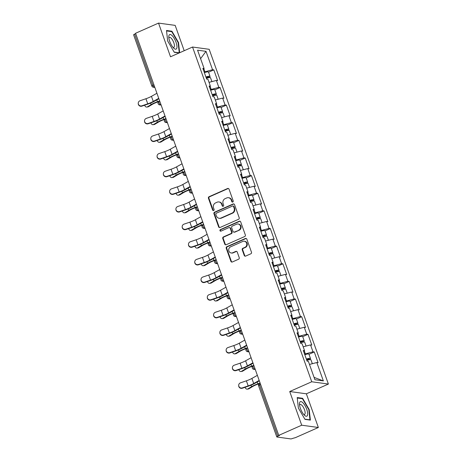 <?xml version="1.0" encoding="UTF-8"?>
<svg xmlns="http://www.w3.org/2000/svg" width="462" height="462" viewBox="0 0 462 462"><rect width="100%" height="100%" fill="white"/><g stroke="black" fill="none" stroke-linecap="round" stroke-linejoin="round"><path stroke-width="0.69" d="M232.784 202.038A0.843 0.768 -82.2 0 0 233.229 200.947L229.031 189.16A1.201 1.103 -82.2 0 0 227.604 188.508L209.078 196.714A1.201 1.103 -82.2 0 0 208.443 198.279L212.641 210.066A0.843 0.768 -82.2 0 0 213.635 210.522A0.843 0.768 -82.2 0 0 214.079 209.425L213.536 207.9A3.846 3.523 -82.2 0 1 215.569 202.893L217.111 202.206A3.846 3.523 -82.2 0 1 218.896 201.946A3.846 3.523 -82.2 0 1 221.668 204.296L222.21 205.821A0.843 0.768 -82.2 0 0 223.21 206.283A0.843 0.768 -82.2 0 0 223.654 205.186L223.111 203.661A3.846 3.523 -82.2 0 1 225.138 198.648L226.686 197.967A3.846 3.523 -82.2 0 1 228.471 197.707A3.846 3.523 -82.2 0 1 231.243 200.058L231.785 201.582A0.843 0.768 -82.2 0 0 232.784 202.038M244.231 255.44A1.201 1.103 -82.2 0 0 245.651 256.092L250.854 253.788A1.201 1.103 -82.2 0 0 251.484 252.223L246.823 239.131A1.201 1.103 -82.2 0 0 245.403 238.479L226.871 246.685A1.201 1.103 -82.2 0 0 226.236 248.25L230.896 261.342A1.201 1.103 -82.2 0 0 232.322 261.994L238.6 259.211A1.201 1.103 -82.2 0 0 239.235 257.646L237.243 252.044A1.201 1.103 -82.2 0 0 235.816 251.392L232.704 252.772A3.211 2.945 -82.2 0 1 228.713 250.231A3.211 2.945 -82.2 0 1 230.59 246.835L242.787 241.435A3.211 2.945 -82.2 0 1 246.777 243.976A3.211 2.945 -82.2 0 1 244.9 247.372L242.868 248.267A1.201 1.103 -82.2 0 0 242.232 249.832L244.231 255.44L244.716 255.503A1.201 1.103 -82.2 0 0 245.339 256.173M289.72 391.528L301.709 425.207L278.742 435.377L135.562 33.27L158.53 23.1L170.518 56.78L192.544 47.026L311.74 381.774L289.72 391.528L306.37 393.809L328.39 384.055L311.74 381.774M238.565 219.288A1.201 1.103 -82.2 0 0 239.201 217.723L234.54 204.631A1.201 1.103 -82.2 0 0 233.114 203.979L214.587 212.185A1.201 1.103 -82.2 0 0 213.952 213.75L218.613 226.842A1.201 1.103 -82.2 0 0 220.039 227.495L238.565 219.288M240.685 221.881L245.345 234.973A1.201 1.103 -82.2 0 1 244.71 236.538L226.178 244.745A1.201 1.103 -82.2 0 1 224.757 244.092L222.759 238.49A1.201 1.103 -82.2 0 1 223.394 236.925L230.908 233.593A1.201 1.103 -82.2 0 0 231.543 232.028L230.22 228.315A1.201 1.103 -82.2 0 0 228.794 227.662L220.975 231.127A0.843 0.768 -82.2 0 1 219.929 230.463A0.843 0.768 -82.2 0 1 220.42 229.574L239.258 221.229A1.201 1.103 -82.2 0 1 240.685 221.881M328.39 384.055L209.194 49.307L192.544 47.026M308.991 354.302L314.264 351.969L312.999 351.796L304.591 354.111M314.264 351.969L318.087 362.705L316.822 362.531L323.365 380.896L314.917 379.735L308.379 361.371L307.114 361.197L303.291 350.462L304.556 350.635L302.102 343.74L300.837 343.566L297.014 332.831L298.279 333.004L295.824 326.114L294.56 325.941L290.737 315.205L292.001 315.373L289.547 308.483L288.282 308.31L284.459 297.574L285.724 297.747L283.27 290.852L282.005 290.679L278.182 279.943L279.446 280.116L276.992 273.221L275.727 273.048L271.904 262.312L273.169 262.485L270.715 255.59L269.45 255.417L265.627 244.681L266.892 244.854L264.431 237.959L263.173 237.786L259.349 227.05L260.608 227.223L258.154 220.328L256.895 220.155L253.072 209.419L254.331 209.592L251.877 202.703L250.618 202.529L246.795 191.788L248.054 191.961L245.599 185.071L244.34 184.898L240.517 174.162L241.776 174.336L239.322 167.44L238.063 167.267L234.24 156.531L235.499 156.705L233.044 149.809L231.785 149.636L227.962 138.9L229.221 139.074L226.767 132.178L225.502 132.005L221.679 121.269L222.944 121.442L220.49 114.547L219.225 114.374L215.402 103.638L216.666 103.811L214.212 96.916L212.947 96.743L209.124 86.007L210.389 86.18L207.935 79.285L206.67 79.118L202.847 68.376L204.112 68.549L197.569 50.185L206.017 51.346L212.555 69.71L204.146 72.026M208.547 72.216L213.819 69.883L212.555 69.71M213.819 69.883L217.642 80.619L216.378 80.446L218.832 87.341L210.424 89.657M214.824 89.847L220.097 87.514L218.832 87.341M220.097 87.514L223.92 98.25L222.655 98.077L225.11 104.972L216.701 107.288M221.102 107.479L226.374 105.14L225.11 104.972M226.374 105.14L230.197 115.881L228.933 115.708L231.387 122.597L222.979 124.919M227.379 125.104L232.652 122.771L231.387 122.597M232.652 122.771L236.475 133.506L235.21 133.333L237.664 140.229L229.256 142.544M233.662 142.735L238.929 140.402L237.664 140.229M238.929 140.402L242.752 151.138L241.487 150.964L243.942 157.86L235.533 160.175M239.94 160.366L245.207 158.033L243.942 157.86M245.207 158.033L249.03 168.769L247.771 168.595L250.225 175.491L241.817 177.806M246.217 177.997L251.484 175.664L250.225 175.491M251.484 175.664L255.307 186.4L254.048 186.226L256.502 193.122L248.094 195.438M252.495 195.628L257.761 193.295L256.502 193.122M257.761 193.295L261.584 204.031L260.325 203.858L262.78 210.753L254.371 213.069M258.772 213.259L264.039 210.926L262.78 210.753M264.039 210.926L267.862 221.662L266.603 221.489L269.057 228.384L260.649 230.7M265.049 230.89L270.316 228.557L269.057 228.384M270.316 228.557L274.139 239.293L272.88 239.12L275.335 246.009L266.926 248.331M271.327 248.516L276.594 246.182L275.335 246.009M276.594 246.182L280.417 256.924L279.158 256.751L281.612 263.64L273.204 265.956M277.604 266.147L282.871 263.814L281.612 263.64M282.871 263.814L286.694 274.549L285.435 274.376L287.89 281.271L279.481 283.587M283.882 283.778L289.154 281.445L287.89 281.271M289.154 281.445L292.977 292.18L291.713 292.007L294.167 298.902L285.759 301.218M290.159 301.409L295.432 299.076L294.167 298.902M295.432 299.076L299.255 309.811L297.99 309.638L300.444 316.534L292.036 318.849M296.437 319.04L301.709 316.707L300.444 316.534M301.709 316.707L305.532 327.442L304.267 327.269L306.722 334.165L298.313 336.48M302.714 336.671L307.987 334.338L306.722 334.165M307.987 334.338L311.81 345.074L310.545 344.9L312.999 351.796M305.33 353.782L304.296 350.877M303.655 351.484L304.556 350.635M310.545 344.9L303.193 346.806M299.053 336.151L298.019 333.252M297.378 333.853L298.279 333.004M304.267 327.269L296.916 329.175M292.775 318.52L291.741 315.621M291.1 316.222L292.001 315.373M297.99 309.638L290.638 311.544M286.498 300.895L285.464 297.99M284.823 298.591L285.724 297.747M291.713 292.007L284.361 293.919M280.22 283.264L279.187 280.359M278.546 280.96L279.446 280.116M285.435 274.376L278.084 276.288M273.943 265.633L272.909 262.728M272.268 263.334L273.169 262.485M279.158 256.751L271.8 258.656M267.665 248.002L266.632 245.097M265.991 245.703L266.892 244.854M272.88 239.12L265.523 241.025M261.388 230.371L260.354 227.466M259.713 228.072L260.608 227.223M266.603 221.489L259.246 223.394M255.111 212.739L254.077 209.84M253.436 210.441L254.331 209.592M260.325 203.858L252.968 205.763M248.827 195.108L247.794 192.209M247.158 192.81L248.054 191.961M254.048 186.226L246.691 188.132M242.55 177.483L241.516 174.578M240.881 175.179L241.776 174.336M247.771 168.595L240.413 170.507M236.273 159.852L235.239 156.947M234.598 157.548L235.499 156.705M241.487 150.964L234.136 152.876M229.995 142.221L228.961 139.316M228.32 139.917L229.221 139.074M235.21 133.333L227.858 135.245M223.718 124.59L222.684 121.685M222.043 122.291L222.944 121.442M228.933 115.708L221.581 117.614M217.44 106.959L216.407 104.054M215.766 104.66L216.666 103.811M222.655 98.077L215.304 99.983M211.163 89.328L210.129 86.423M209.488 87.029L210.389 86.18M216.378 80.446L209.026 82.352M135.689 33.634L134.609 34.113L152.841 85.308L153.921 84.835M154.655 86.891L154.169 87.104A1.836 0.641 66.1 0 1 152.841 85.308A1.836 0.364 -19.6 0 0 151.842 86.024L133.61 34.829A1.836 0.364 -19.6 0 1 134.609 34.113M204.885 71.697L203.852 68.798M203.211 69.398L204.112 68.549M206.017 51.346L200.589 58.668M184.199 50.722L175.173 25.381L158.53 23.1M301.709 425.207L318.358 427.489L295.391 437.658L292.983 438.305A1.836 0.364 160.4 0 1 290.685 438.9L276.952 437.017A1.836 0.364 160.4 0 1 276.796 436.937A1.836 0.364 160.4 0 1 277.795 436.22L279.47 435.475L278.742 435.377M318.358 427.489L306.37 393.809M316.822 362.531L309.471 364.437M323.365 380.896L314.079 377.385M179.643 52.737L178.499 42.498L171.91 31.225L166.499 30.48L167.683 41.014L174.266 52.293L179.141 52.963M297.21 397.551L298.388 408.09L304.978 419.363L310.383 420.108L309.205 409.569L302.616 398.296L297.21 397.551M232.64 202.085A0.843 0.768 -82.2 0 1 232.27 201.651L231.728 200.127A3.846 3.523 -82.2 0 0 228.956 197.776L228.471 197.707M218.896 201.946L219.381 202.015A3.846 3.523 -82.2 0 1 222.153 204.366L222.696 205.89A0.843 0.768 -82.2 0 0 223.065 206.329M228.401 188.49A1.201 1.103 -82.2 0 0 228.089 188.571L209.563 196.777A1.201 1.103 -82.2 0 0 208.928 198.342L213.126 210.129A0.843 0.768 -82.2 0 0 213.496 210.568M233.911 203.961A1.201 1.103 -82.2 0 0 233.599 204.048L215.073 212.254A1.201 1.103 -82.2 0 0 214.437 213.819L219.098 226.906A1.201 1.103 -82.2 0 0 219.727 227.581M233.535 206.491A0.843 0.768 -82.2 0 0 232.536 206.035L216.274 213.236A0.843 0.768 -82.2 0 0 215.829 214.333L216.401 215.945A3.846 3.523 -82.2 0 0 219.173 218.289A3.846 3.523 -82.2 0 0 220.957 218.035L232.074 213.109A3.846 3.523 -82.2 0 0 234.107 208.102L233.535 206.491L234.02 206.56A0.843 0.768 -82.2 0 0 233.414 206.046L232.929 205.977M219.173 218.289L219.658 218.359A3.846 3.523 -82.2 0 0 221.442 218.099L220.957 218.035M234.02 206.56L234.592 208.166A3.846 3.523 -82.2 0 1 232.559 213.178L221.442 218.099M229.354 227.581L229.839 227.645A1.201 1.103 -82.2 0 1 230.705 228.378L232.028 232.097A1.201 1.103 -82.2 0 1 231.393 233.662L223.879 236.989A1.201 1.103 -82.2 0 0 223.244 238.554L225.242 244.155A1.201 1.103 -82.2 0 0 225.866 244.831M240.055 221.211A1.201 1.103 -82.2 0 0 239.743 221.298L220.905 229.637A0.843 0.768 -82.2 0 0 220.83 231.173M238.71 230.14A3.211 2.945 -82.2 0 0 238.086 223.989A3.211 2.945 -82.2 0 0 236.596 224.209L232.294 226.109A1.201 1.103 -82.2 0 0 231.664 227.674L232.987 231.393A1.201 1.103 -82.2 0 0 234.407 232.045L239.195 230.209A3.211 2.945 -82.2 0 0 238.571 224.058L238.086 223.989M233.853 232.126L234.338 232.195A1.201 1.103 -82.2 0 0 234.892 232.115L234.407 232.045M239.195 230.209L234.892 232.115M244.282 241.216L244.768 241.285A3.211 2.945 -82.2 0 1 245.386 247.436L243.353 248.337A1.201 1.103 -82.2 0 0 242.717 249.902L244.716 255.503M231.208 252.985L231.693 253.055A3.211 2.945 -82.2 0 0 233.189 252.841L232.704 252.772M236.613 251.374A1.201 1.103 -82.2 0 0 236.301 251.461L233.189 252.841M246.2 238.461A1.201 1.103 -82.2 0 0 245.888 238.548L227.356 246.754A1.201 1.103 -82.2 0 0 226.721 248.319L231.381 261.405A1.201 1.103 -82.2 0 0 232.011 262.081M178.13 42.66L178.499 42.498M171.142 31.56L171.91 31.225M301.853 398.637L302.616 398.296M308.841 409.736L309.205 409.569M144.664 105.197A2.755 1.883 -98.7 0 0 146.812 107.063A2.755 1.883 -98.7 0 0 147.303 106.884L148.446 106.71L152.229 104.435A8.2 1.617 -19.6 0 1 154.886 103.084A8.2 1.617 -19.6 0 1 157.548 102.027L158.685 101.617M159.656 100.935L157.432 101.732A9.789 1.929 160.4 0 0 154.256 102.997A9.789 1.929 160.4 0 0 151.086 104.608L147.303 106.884M148.446 106.71A2.755 1.883 81.3 0 1 147.961 106.889L146.812 107.063M206.029 77.304A2.449 0.485 -19.6 0 1 208.535 76.923A2.449 0.485 -19.6 0 1 207.201 77.876L206.364 78.245M208.096 77.841A4.037 0.797 160.4 0 0 210.037 76.386A4.037 0.797 160.4 0 0 205.919 77.01M210.037 76.386L208.483 72.037A4.037 0.797 160.4 0 0 204.371 72.655M211.891 81.607L210.516 77.743A4.037 0.797 160.4 0 0 206.404 78.367M156.924 93.26L151.444 96.35A8.2 1.617 160.4 0 1 149.191 97.465A8.2 1.617 160.4 0 1 145.934 98.735L140.084 100.728A2.755 2.691 0.3 0 0 138.236 103.257A2.755 2.691 0.3 0 0 141.892 105.81L147.742 103.823A8.2 1.617 160.4 0 0 151.005 102.552A8.2 1.617 160.4 0 0 153.257 101.438L158.732 98.348M158.87 98.741L154.325 101.305A9.789 1.929 -19.6 0 1 151.634 102.639A9.789 1.929 -19.6 0 1 147.742 104.152L141.892 106.145A2.755 2.691 -179.7 0 1 138.236 103.586L138.236 103.257M176.034 42.285A7.952 2.772 66.1 0 0 171.425 35.043A7.952 2.772 66.1 0 0 168.786 37.012A7.952 2.772 66.1 0 0 169.727 41.418A7.952 2.772 66.1 0 0 173.712 48.14A7.952 2.772 66.1 0 0 176.034 42.285M172.869 47.216A5.446 1.9 66.1 0 0 173.845 47.378A5.446 1.9 66.1 0 0 173.799 42.695A5.446 1.9 66.1 0 0 169.433 37.422A5.446 1.9 66.1 0 0 168.901 38.248M166.551 30.931L171.737 31.641L178.118 42.568L179.262 52.778L174.139 52.073M178.915 52.928L179.262 52.778M307.432 415.5A7.952 2.772 66.1 0 0 305.012 405.624A7.952 2.772 66.1 0 0 299.746 402.344A7.952 2.772 66.1 0 0 299.492 404.083A7.952 2.772 66.1 0 0 304.423 415.211A7.952 2.772 66.1 0 0 307.432 415.5M303.58 414.293A5.446 1.9 66.1 0 0 304.55 414.454A5.446 1.9 66.1 0 0 304.978 413.975A5.446 1.9 66.1 0 0 303.719 407.94A5.446 1.9 66.1 0 0 300.144 404.493A5.446 1.9 66.1 0 0 299.717 404.972A5.446 1.9 66.1 0 0 299.607 405.324M297.262 398.007L302.448 398.718L308.83 409.644L309.973 419.848L304.851 419.149M309.627 420.004L309.973 419.848M150.941 122.828A2.755 1.883 -98.7 0 0 153.095 124.694A2.755 1.883 -98.7 0 0 153.58 124.515L154.73 124.342L158.506 122.066A8.2 1.617 -19.6 0 1 161.163 120.715A8.2 1.617 -19.6 0 1 163.825 119.652L164.963 119.248M165.933 118.567L163.71 119.363A9.789 1.929 160.4 0 0 160.533 120.628A9.789 1.929 160.4 0 0 157.363 122.239L153.58 124.515M154.73 124.342A2.755 1.883 81.3 0 1 154.239 124.521L153.095 124.694M212.306 94.935A2.449 0.485 -19.6 0 1 214.813 94.554A2.449 0.485 -19.6 0 1 213.479 95.507L212.641 95.877M214.374 95.472A4.037 0.797 160.4 0 0 216.314 94.017A4.037 0.797 160.4 0 0 212.197 94.641M216.314 94.017L214.761 89.668A4.037 0.797 160.4 0 0 210.649 90.286M218.168 99.238L216.793 95.374A4.037 0.797 160.4 0 0 212.682 95.992M157.219 140.46A2.755 1.883 -98.7 0 0 159.373 142.325A2.755 1.883 -98.7 0 0 159.858 142.146L161.007 141.973L164.784 139.697A8.2 1.617 -19.6 0 1 167.44 138.346A8.2 1.617 -19.6 0 1 170.103 137.283L171.24 136.879M172.21 136.198L169.993 136.995A9.789 1.929 160.4 0 0 166.811 138.259A9.789 1.929 160.4 0 0 163.64 139.87L159.858 142.146M161.007 141.973A2.755 1.883 81.3 0 1 160.516 142.152L159.373 142.325M218.584 112.566A2.449 0.485 -19.6 0 1 221.09 112.185A2.449 0.485 -19.6 0 1 219.756 113.138L218.919 113.508M220.651 113.103A4.037 0.797 160.4 0 0 222.592 111.648A4.037 0.797 160.4 0 0 218.474 112.266M222.592 111.648L221.038 107.3A4.037 0.797 160.4 0 0 216.926 107.917M224.451 116.869L223.071 113.005A4.037 0.797 160.4 0 0 218.959 113.623M163.502 158.091A2.755 1.883 -98.7 0 0 165.65 159.956A2.755 1.883 -98.7 0 0 166.135 159.777L167.284 159.604L171.067 157.328A8.2 1.617 -19.6 0 1 173.718 155.977A8.2 1.617 -19.6 0 1 176.38 154.914L177.518 154.51M178.488 153.829L176.27 154.626A9.789 1.929 160.4 0 0 173.088 155.89A9.789 1.929 160.4 0 0 169.918 157.502L166.135 159.777M167.284 159.604A2.755 1.883 81.3 0 1 166.794 159.777L165.65 159.956M224.861 130.192A2.449 0.485 -19.6 0 1 227.368 129.81A2.449 0.485 -19.6 0 1 226.034 130.769L225.196 131.139M226.929 130.734A4.037 0.797 160.4 0 0 228.869 129.279A4.037 0.797 160.4 0 0 224.757 129.897M228.869 129.279L227.316 124.931A4.037 0.797 160.4 0 0 223.204 125.549M230.729 134.5L229.348 130.636A4.037 0.797 160.4 0 0 225.237 131.254M169.779 175.722A2.755 1.883 -98.7 0 0 171.928 177.587A2.755 1.883 -98.7 0 0 172.413 177.408L173.562 177.229L177.344 174.959A8.2 1.617 -19.6 0 1 179.995 173.608A8.2 1.617 -19.6 0 1 182.657 172.545L183.801 172.141M184.765 171.46L182.548 172.251A9.789 1.929 160.4 0 0 179.366 173.521A9.789 1.929 160.4 0 0 176.195 175.133L172.413 177.408M173.562 177.229A2.755 1.883 81.3 0 1 173.071 177.408L171.928 177.587M231.139 147.823A2.449 0.485 -19.6 0 1 233.645 147.442A2.449 0.485 -19.6 0 1 232.311 148.394L231.474 148.77M233.206 148.366A4.037 0.797 160.4 0 0 235.146 146.91A4.037 0.797 160.4 0 0 231.035 147.528M235.146 146.91L233.599 142.556A4.037 0.797 160.4 0 0 229.481 143.18M237.006 152.131L235.626 148.267A4.037 0.797 160.4 0 0 231.514 148.885M176.057 193.353A2.755 1.883 -98.7 0 0 178.205 195.218A2.755 1.883 -98.7 0 0 178.69 195.039L179.839 194.86L183.622 192.585A8.2 1.617 -19.6 0 1 186.273 191.233A8.2 1.617 -19.6 0 1 188.941 190.177L190.078 189.767M191.043 189.091L188.825 189.882A9.789 1.929 160.4 0 0 185.643 191.147A9.789 1.929 160.4 0 0 182.473 192.764L178.69 195.039M179.839 194.86A2.755 1.883 81.3 0 1 179.348 195.039L178.205 195.218M237.416 165.454A2.449 0.485 -19.6 0 1 239.922 165.073A2.449 0.485 -19.6 0 1 238.588 166.025L237.751 166.401M239.483 165.997A4.037 0.797 160.4 0 0 241.424 164.541A4.037 0.797 160.4 0 0 237.312 165.159M241.424 164.541L239.876 160.187A4.037 0.797 160.4 0 0 235.759 160.811M243.283 169.762L241.909 165.898A4.037 0.797 160.4 0 0 237.791 166.516M163.202 110.892L157.721 113.981A8.2 1.617 160.4 0 1 155.469 115.096A8.2 1.617 160.4 0 1 152.212 116.366L146.362 118.359A2.755 2.691 0.3 0 0 144.514 120.888A2.755 2.691 0.3 0 0 148.169 123.441L154.019 121.448A8.2 1.617 160.4 0 0 157.282 120.184A8.2 1.617 160.4 0 0 159.534 119.063L165.009 115.979M165.148 116.372L160.603 118.936A9.789 1.929 -19.6 0 1 157.912 120.27A9.789 1.929 -19.6 0 1 154.019 121.783L148.169 123.776A2.755 2.691 -179.7 0 1 144.514 121.217L144.514 120.888M169.479 128.523L163.998 131.612A8.2 1.617 160.4 0 1 161.746 132.727A8.2 1.617 160.4 0 1 158.489 133.997L152.639 135.984A2.755 2.691 0.3 0 0 150.791 138.519A2.755 2.691 0.3 0 0 154.452 141.072L160.297 139.079A8.2 1.617 160.4 0 0 163.56 137.815A8.2 1.617 160.4 0 0 165.812 136.694L171.287 133.605M171.431 134.003L166.88 136.567A9.789 1.929 -19.6 0 1 164.189 137.901A9.789 1.929 -19.6 0 1 160.297 139.414L154.447 141.407A2.755 2.691 -179.7 0 1 150.791 138.848L150.791 138.519M175.756 146.154L170.276 149.243A8.2 1.617 160.4 0 1 168.024 150.358A8.2 1.617 160.4 0 1 164.767 151.628L158.916 153.615A2.755 2.691 0.3 0 0 157.068 156.144A2.755 2.691 0.3 0 0 160.73 158.703L166.58 156.71A8.2 1.617 160.4 0 0 169.837 155.446A8.2 1.617 160.4 0 0 172.089 154.325L177.564 151.236M177.708 151.628L173.158 154.198A9.789 1.929 -19.6 0 1 170.466 155.532A9.789 1.929 -19.6 0 1 166.574 157.045L160.724 159.038A2.755 2.691 -179.7 0 1 157.068 156.479L157.068 156.144M182.034 163.785L176.553 166.869A8.2 1.617 160.4 0 1 174.301 167.989A8.2 1.617 160.4 0 1 171.044 169.254L165.194 171.246A2.755 2.691 0.3 0 0 163.346 173.776A2.755 2.691 0.3 0 0 167.007 176.334L172.857 174.341A8.2 1.617 160.4 0 0 176.114 173.071A8.2 1.617 160.4 0 0 178.367 171.956L183.841 168.867M183.986 169.259L179.435 171.829A9.789 1.929 -19.6 0 1 176.744 173.158A9.789 1.929 -19.6 0 1 172.852 174.676L167.001 176.663A2.755 2.691 -179.7 0 1 163.346 174.11L163.346 173.776M188.311 181.41L182.837 184.5A8.2 1.617 160.4 0 1 180.584 185.62A8.2 1.617 160.4 0 1 177.321 186.885L171.471 188.877A2.755 2.691 0.3 0 0 169.623 191.407A2.755 2.691 0.3 0 0 173.285 193.965L179.135 191.973A8.2 1.617 160.4 0 0 182.392 190.702A8.2 1.617 160.4 0 0 184.644 189.587L190.125 186.498M190.263 186.891L185.712 189.455A9.789 1.929 -19.6 0 1 183.021 190.789A9.789 1.929 -19.6 0 1 179.129 192.302L173.285 194.294A2.755 2.691 -179.7 0 1 169.623 191.742L169.623 191.407M182.334 210.984A2.755 1.883 -98.7 0 0 184.482 212.843A2.755 1.883 -98.7 0 0 184.967 212.67L186.117 212.491L189.899 210.216A8.2 1.617 -19.6 0 1 192.556 208.864A8.2 1.617 -19.6 0 1 195.218 207.808L196.356 207.398M197.32 206.722L195.103 207.513A9.789 1.929 160.4 0 0 191.921 208.778A9.789 1.929 160.4 0 0 188.75 210.395L184.967 212.67M186.117 212.491A2.755 1.883 81.3 0 1 185.626 212.67L184.482 212.843M243.693 183.085A2.449 0.485 -19.6 0 1 246.2 182.704A2.449 0.485 -19.6 0 1 244.866 183.657L244.028 184.026M245.761 183.622A4.037 0.797 160.4 0 0 247.701 182.172A4.037 0.797 160.4 0 0 243.59 182.79M247.701 182.172L246.154 177.818A4.037 0.797 160.4 0 0 242.036 178.436M249.561 187.393L248.186 183.524A4.037 0.797 160.4 0 0 244.069 184.147M194.589 199.041L189.114 202.131A8.2 1.617 160.4 0 1 186.862 203.251A8.2 1.617 160.4 0 1 183.599 204.516L177.749 206.508A2.755 2.691 0.3 0 0 175.901 209.038A2.755 2.691 0.3 0 0 179.562 211.596L185.412 209.604A8.2 1.617 160.4 0 0 188.669 208.333A8.2 1.617 160.4 0 0 190.922 207.219L196.402 204.129M196.541 204.522L191.99 207.086A9.789 1.929 -19.6 0 1 189.299 208.42A9.789 1.929 -19.6 0 1 185.412 209.933L179.562 211.925A2.755 2.691 -179.7 0 1 175.901 209.373L175.901 209.038M188.612 228.615A2.755 1.883 -98.7 0 0 190.76 230.474A2.755 1.883 -98.7 0 0 191.251 230.295L192.394 230.122L196.177 227.847A8.2 1.617 -19.6 0 1 198.833 226.495A8.2 1.617 -19.6 0 1 201.496 225.439L202.633 225.029M203.603 224.353L201.38 225.144A9.789 1.929 160.4 0 0 198.198 226.409A9.789 1.929 160.4 0 0 195.028 228.026L191.251 230.295M192.394 230.122A2.755 1.883 81.3 0 1 191.903 230.301L190.76 230.474M249.971 200.716A2.449 0.485 -19.6 0 1 252.483 200.335A2.449 0.485 -19.6 0 1 251.143 201.288L250.306 201.657M252.044 201.253A4.037 0.797 160.4 0 0 253.979 199.798A4.037 0.797 160.4 0 0 249.867 200.421M253.979 199.798L252.431 195.449A4.037 0.797 160.4 0 0 248.319 196.067M255.838 205.018L254.464 201.155A4.037 0.797 160.4 0 0 250.346 201.778M200.866 216.672L195.391 219.762A8.2 1.617 160.4 0 1 193.139 220.876A8.2 1.617 160.4 0 1 189.876 222.147L184.026 224.139A2.755 2.691 0.3 0 0 182.178 226.669A2.755 2.691 0.3 0 0 185.84 229.221L191.69 227.235A8.2 1.617 160.4 0 0 194.947 225.964A8.2 1.617 160.4 0 0 197.199 224.85L202.679 221.76M202.818 222.153L198.267 224.717A9.789 1.929 -19.6 0 1 195.582 226.051A9.789 1.929 -19.6 0 1 191.69 227.564L185.84 229.556A2.755 2.691 -179.7 0 1 182.178 227.004L182.178 226.669M194.889 246.24A2.755 1.883 -98.7 0 0 197.037 248.106A2.755 1.883 -98.7 0 0 197.528 247.927L198.672 247.753L202.454 245.478A8.2 1.617 -19.6 0 1 205.111 244.127A8.2 1.617 -19.6 0 1 207.773 243.064L208.911 242.66M209.881 241.978L207.657 242.775A9.789 1.929 160.4 0 0 204.475 244.04A9.789 1.929 160.4 0 0 201.305 245.651L197.528 247.927M198.672 247.753A2.755 1.883 81.3 0 1 198.186 247.932L197.037 248.106M256.248 218.347A2.449 0.485 -19.6 0 1 258.76 217.966A2.449 0.485 -19.6 0 1 257.421 218.919L256.583 219.288M258.322 218.884A4.037 0.797 160.4 0 0 260.256 217.429A4.037 0.797 160.4 0 0 256.144 218.052M260.256 217.429L258.708 213.08A4.037 0.797 160.4 0 0 254.597 213.698M262.116 222.649L260.741 218.786A4.037 0.797 160.4 0 0 256.629 219.404M207.143 234.303L201.669 237.393A8.2 1.617 160.4 0 1 199.417 238.507A8.2 1.617 160.4 0 1 196.154 239.778L190.304 241.77A2.755 2.691 0.3 0 0 188.456 244.3A2.755 2.691 0.3 0 0 192.117 246.852L197.967 244.86A8.2 1.617 160.4 0 0 201.224 243.595A8.2 1.617 160.4 0 0 203.476 242.481L208.957 239.391M209.095 239.784L204.545 242.348A9.789 1.929 -19.6 0 1 201.859 243.682A9.789 1.929 -19.6 0 1 197.967 245.195L192.117 247.187A2.755 2.691 -179.7 0 1 188.456 244.629L188.456 244.3M201.166 263.871A2.755 1.883 -98.7 0 0 203.315 265.737A2.755 1.883 -98.7 0 0 203.806 265.558L204.949 265.384L208.732 263.109A8.2 1.617 -19.6 0 1 211.388 261.758A8.2 1.617 -19.6 0 1 214.05 260.695L215.188 260.291M216.158 259.609L213.935 260.406A9.789 1.929 160.4 0 0 210.759 261.671A9.789 1.929 160.4 0 0 207.588 263.282L203.806 265.558M204.949 265.384A2.755 1.883 81.3 0 1 204.464 265.563L203.315 265.737M262.526 235.978A2.449 0.485 -19.6 0 1 265.038 235.597A2.449 0.485 -19.6 0 1 263.704 236.55L262.861 236.919M264.599 236.515A4.037 0.797 160.4 0 0 266.534 235.06A4.037 0.797 160.4 0 0 262.422 235.678M266.534 235.06L264.986 230.711A4.037 0.797 160.4 0 0 260.874 231.329M268.393 240.28L267.019 236.417A4.037 0.797 160.4 0 0 262.907 237.035M213.421 251.934L207.946 255.024A8.2 1.617 160.4 0 1 205.694 256.139A8.2 1.617 160.4 0 1 202.431 257.409L196.581 259.396A2.755 2.691 0.3 0 0 194.739 261.931A2.755 2.691 0.3 0 0 198.394 264.483L204.244 262.491A8.2 1.617 160.4 0 0 207.502 261.226A8.2 1.617 160.4 0 0 209.754 260.106L215.234 257.016M215.373 257.415L210.822 259.979A9.789 1.929 -19.6 0 1 208.137 261.313A9.789 1.929 -19.6 0 1 204.244 262.826L198.394 264.818A2.755 2.691 -179.7 0 1 194.733 262.26L194.739 261.931M207.444 281.502A2.755 1.883 -98.7 0 0 209.592 283.368A2.755 1.883 -98.7 0 0 210.083 283.189L211.226 283.015L215.009 280.74A8.2 1.617 -19.6 0 1 217.666 279.389A8.2 1.617 -19.6 0 1 220.328 278.326L221.465 277.922M222.436 277.24L220.212 278.037A9.789 1.929 160.4 0 0 217.036 279.302A9.789 1.929 160.4 0 0 213.866 280.913L210.083 283.189M211.226 283.015A2.755 1.883 81.3 0 1 210.741 283.189L209.592 283.368M268.803 253.609A2.449 0.485 -19.6 0 1 271.315 253.222A2.449 0.485 -19.6 0 1 269.981 254.181L269.138 254.55M270.876 254.146A4.037 0.797 160.4 0 0 272.811 252.691A4.037 0.797 160.4 0 0 268.699 253.309M272.811 252.691L271.263 248.342A4.037 0.797 160.4 0 0 267.151 248.96M274.671 257.912L273.296 254.048A4.037 0.797 160.4 0 0 269.184 254.666M219.698 269.565L214.224 272.655A8.2 1.617 160.4 0 1 211.971 273.77A8.2 1.617 160.4 0 1 208.714 275.04L202.864 277.027A2.755 2.691 0.3 0 0 201.016 279.562A2.755 2.691 0.3 0 0 204.672 282.115L210.522 280.122A8.2 1.617 160.4 0 0 213.785 278.857A8.2 1.617 160.4 0 0 216.031 277.737L221.512 274.647M221.65 275.04L217.1 277.61A9.789 1.929 -19.6 0 1 214.414 278.944A9.789 1.929 -19.6 0 1 210.522 280.457L204.672 282.449A2.755 2.691 -179.7 0 1 201.01 279.891L201.016 279.562M213.721 299.133A2.755 1.883 -98.7 0 0 215.87 300.999A2.755 1.883 -98.7 0 0 216.36 300.82L217.504 300.641L221.286 298.371A8.2 1.617 -19.6 0 1 223.943 297.02A8.2 1.617 -19.6 0 1 226.605 295.957L227.743 295.553M228.713 294.872L226.49 295.663A9.789 1.929 160.4 0 0 223.313 296.933A9.789 1.929 160.4 0 0 220.143 298.544L216.36 300.82M217.504 300.641A2.755 1.883 81.3 0 1 217.019 300.82L215.87 300.999M275.081 271.234A2.449 0.485 -19.6 0 1 277.593 270.853A2.449 0.485 -19.6 0 1 276.259 271.812L275.421 272.182M277.154 271.777A4.037 0.797 160.4 0 0 279.088 270.322A4.037 0.797 160.4 0 0 274.977 270.94M279.088 270.322L277.541 265.968A4.037 0.797 160.4 0 0 273.429 266.591M280.948 275.543L279.574 271.679A4.037 0.797 160.4 0 0 275.462 272.297M225.976 287.197L220.501 290.286A8.2 1.617 160.4 0 1 218.249 291.401A8.2 1.617 160.4 0 1 214.992 292.665L209.142 294.658A2.755 2.691 0.3 0 0 207.294 297.187A2.755 2.691 0.3 0 0 210.949 299.746L216.799 297.753A8.2 1.617 160.4 0 0 220.062 296.483A8.2 1.617 160.4 0 0 222.314 295.368L227.789 292.279M227.928 292.671L223.377 295.241A9.789 1.929 -19.6 0 1 220.692 296.569A9.789 1.929 -19.6 0 1 216.799 298.088L210.949 300.075A2.755 2.691 -179.7 0 1 207.288 297.522L207.294 297.187M219.999 316.765A2.755 1.883 -98.7 0 0 222.147 318.63A2.755 1.883 -98.7 0 0 222.638 318.451L223.781 318.272L227.564 315.996A8.2 1.617 -19.6 0 1 230.22 314.645A8.2 1.617 -19.6 0 1 232.883 313.588L234.02 313.178M234.991 312.503L232.767 313.294A9.789 1.929 160.4 0 0 229.591 314.564A9.789 1.929 160.4 0 0 226.42 316.175L222.638 318.451M223.781 318.272A2.755 1.883 81.3 0 1 223.296 318.451L222.147 318.63M281.358 288.865A2.449 0.485 -19.6 0 1 283.87 288.484A2.449 0.485 -19.6 0 1 282.536 289.437L281.699 289.813M283.431 289.408A4.037 0.797 160.4 0 0 285.366 287.953A4.037 0.797 160.4 0 0 281.254 288.571M285.366 287.953L283.818 283.599A4.037 0.797 160.4 0 0 279.706 284.222M287.225 293.174L285.851 289.31A4.037 0.797 160.4 0 0 281.739 289.928M232.259 304.822L226.778 307.911A8.2 1.617 160.4 0 1 224.526 309.032A8.2 1.617 160.4 0 1 221.269 310.297L215.419 312.289A2.755 2.691 0.3 0 0 213.571 314.818A2.755 2.691 0.3 0 0 217.227 317.377L223.077 315.384A8.2 1.617 160.4 0 0 226.34 314.114A8.2 1.617 160.4 0 0 228.592 312.999L234.067 309.91M234.205 310.302L229.66 312.866A9.789 1.929 -19.6 0 1 226.969 314.2A9.789 1.929 -19.6 0 1 223.077 315.719L217.227 317.706A2.755 2.691 -179.7 0 1 213.565 315.153L213.571 314.818M226.276 334.396A2.755 1.883 -98.7 0 0 228.424 336.261A2.755 1.883 -98.7 0 0 228.915 336.082L230.059 335.903L233.841 333.628A8.2 1.617 -19.6 0 1 236.498 332.276A8.2 1.617 -19.6 0 1 239.16 331.219L240.298 330.809M241.268 330.134L239.045 330.925A9.789 1.929 160.4 0 0 235.868 332.19A9.789 1.929 160.4 0 0 232.698 333.807L228.915 336.082M230.059 335.903A2.755 1.883 81.3 0 1 229.574 336.082L228.424 336.261M287.641 306.497A2.449 0.485 -19.6 0 1 290.148 306.115A2.449 0.485 -19.6 0 1 288.814 307.068L287.976 307.444M289.709 307.034A4.037 0.797 160.4 0 0 291.649 305.584A4.037 0.797 160.4 0 0 287.531 306.202M291.649 305.584L290.096 301.23A4.037 0.797 160.4 0 0 285.984 301.853M293.503 310.805L292.128 306.935A4.037 0.797 160.4 0 0 288.017 307.559M238.536 322.453L233.056 325.543A8.2 1.617 160.4 0 1 230.804 326.663A8.2 1.617 160.4 0 1 227.547 327.928L221.696 329.92A2.755 2.691 0.3 0 0 219.848 332.449A2.755 2.691 0.3 0 0 223.504 335.008L229.354 333.015A8.2 1.617 160.4 0 0 232.617 331.745A8.2 1.617 160.4 0 0 234.869 330.63L240.344 327.541M240.483 327.933L235.938 330.497A9.789 1.929 -19.6 0 1 233.246 331.832A9.789 1.929 -19.6 0 1 229.354 333.345L223.504 335.337A2.755 2.691 -179.7 0 1 219.848 332.784L219.848 332.449M232.553 352.027A2.755 1.883 -98.7 0 0 234.708 353.886A2.755 1.883 -98.7 0 0 235.193 353.707L236.342 353.534L240.119 351.259A8.2 1.617 -19.6 0 1 242.775 349.907A8.2 1.617 -19.6 0 1 245.438 348.85L246.575 348.44M247.545 347.765L245.322 348.556A9.789 1.929 160.4 0 0 242.146 349.821A9.789 1.929 160.4 0 0 238.975 351.438L235.193 353.707M236.342 353.534A2.755 1.883 81.3 0 1 235.851 353.713L234.708 353.886M293.919 324.128A2.449 0.485 -19.6 0 1 296.425 323.747A2.449 0.485 -19.6 0 1 295.091 324.699L294.254 325.069M295.986 324.665A4.037 0.797 160.4 0 0 297.926 323.215A4.037 0.797 160.4 0 0 293.809 323.833M297.926 323.215L296.373 318.861A4.037 0.797 160.4 0 0 292.261 319.479M299.78 328.43L298.406 324.567A4.037 0.797 160.4 0 0 294.294 325.19M244.814 340.084L239.333 343.174A8.2 1.617 160.4 0 1 237.081 344.288A8.2 1.617 160.4 0 1 233.824 345.559L227.974 347.551A2.755 2.691 0.3 0 0 226.126 350.081A2.755 2.691 0.3 0 0 229.781 352.633L235.632 350.646A8.2 1.617 160.4 0 0 238.894 349.376A8.2 1.617 160.4 0 0 241.147 348.261L246.621 345.172M246.76 345.564L242.215 348.129A9.789 1.929 -19.6 0 1 239.524 349.463A9.789 1.929 -19.6 0 1 235.632 350.976L229.781 352.968A2.755 2.691 -179.7 0 1 226.126 350.415L226.126 350.081M238.831 369.652A2.755 1.883 -98.7 0 0 240.985 371.517A2.755 1.883 -98.7 0 0 241.47 371.338L242.619 371.165L246.396 368.89A8.2 1.617 -19.6 0 1 249.053 367.538A8.2 1.617 -19.6 0 1 251.715 366.482L252.853 366.071M253.823 365.39L251.605 366.187A9.789 1.929 160.4 0 0 248.423 367.452A9.789 1.929 160.4 0 0 245.253 369.063L241.47 371.338M242.619 371.165A2.755 1.883 81.3 0 1 242.128 371.344L240.985 371.517M300.196 341.759A2.449 0.485 -19.6 0 1 302.702 341.378A2.449 0.485 -19.6 0 1 301.368 342.33L300.531 342.7M302.264 342.296A4.037 0.797 160.4 0 0 304.204 340.841A4.037 0.797 160.4 0 0 300.086 341.464M304.204 340.841L302.65 336.492A4.037 0.797 160.4 0 0 298.539 337.11M306.063 346.061L304.683 342.198A4.037 0.797 160.4 0 0 300.571 342.821M251.091 357.715L245.611 360.805A8.2 1.617 160.4 0 1 243.358 361.919A8.2 1.617 160.4 0 1 240.101 363.19L234.251 365.182A2.755 2.691 0.3 0 0 232.403 367.712A2.755 2.691 0.3 0 0 236.065 370.264L241.909 368.278A8.2 1.617 160.4 0 0 245.172 367.007A8.2 1.617 160.4 0 0 247.424 365.892L252.899 362.803M253.043 363.196L248.492 365.76A9.789 1.929 -19.6 0 1 245.801 367.094A9.789 1.929 -19.6 0 1 241.909 368.607L236.059 370.599A2.755 2.691 -179.7 0 1 232.403 368.041L232.403 367.712M245.114 387.283A2.755 1.883 -98.7 0 0 247.262 389.148A2.755 1.883 -98.7 0 0 247.748 388.969L248.897 388.796L252.679 386.521A8.2 1.617 -19.6 0 1 255.33 385.169A8.2 1.617 -19.6 0 1 257.992 384.107L259.13 383.703M260.1 383.021L257.883 383.818A9.789 1.929 160.4 0 0 254.701 385.083A9.789 1.929 160.4 0 0 251.53 386.694L247.748 388.969M248.897 388.796A2.755 1.883 81.3 0 1 248.406 388.975L247.262 389.148M306.473 359.39A2.449 0.485 -19.6 0 1 308.98 359.009A2.449 0.485 -19.6 0 1 307.646 359.962L306.808 360.331M308.541 359.927A4.037 0.797 160.4 0 0 310.481 358.472A4.037 0.797 160.4 0 0 306.37 359.095M310.481 358.472L308.928 354.123A4.037 0.797 160.4 0 0 304.816 354.741M312.341 363.692L310.961 359.829A4.037 0.797 160.4 0 0 306.849 360.447M257.369 375.346L251.888 378.436A8.2 1.617 160.4 0 1 249.636 379.55A8.2 1.617 160.4 0 1 246.379 380.821L240.529 382.813A2.755 2.691 0.3 0 0 238.681 385.343A2.755 2.691 0.3 0 0 242.342 387.895L248.192 385.903A8.2 1.617 160.4 0 0 251.449 384.638A8.2 1.617 160.4 0 0 253.702 383.518L259.176 380.434M259.321 380.827L254.77 383.391A9.789 1.929 -19.6 0 1 252.079 384.725A9.789 1.929 -19.6 0 1 248.186 386.238L242.336 388.23A2.755 2.691 -179.7 0 1 238.681 385.672L238.681 385.343M260.643 384.546L259.563 385.025L277.795 436.22M260.158 383.177L259.552 383.448A1.836 0.641 -113.9 0 0 259.563 385.025A1.836 0.364 160.4 0 0 258.564 385.741L276.796 436.937M154.851 87.439L153.32 87.226A1.836 1.681 -82.2 0 0 154.169 87.104L154.758 87.185M160.932 104.522L160.453 104.735A1.836 0.641 66.1 0 1 159.119 102.939A1.836 0.641 -113.9 0 1 159.101 101.363A1.836 1.836 0 0 0 159.598 104.857A1.836 1.681 -82.2 0 0 160.453 104.735L161.036 104.816M167.209 122.153L166.73 122.366L167.313 122.447M173.487 139.784L173.007 139.998L173.591 140.078M179.764 157.415L179.285 157.629L179.868 157.709M186.042 175.046L185.562 175.254L186.146 175.335M192.319 192.671L191.84 192.885L192.423 192.966M198.596 210.302L198.117 210.516L198.706 210.597M204.874 227.933L204.395 228.147L204.984 228.228M211.157 245.565L210.672 245.778L211.261 245.859M217.435 263.196L216.949 263.409L217.538 263.49M223.712 280.827L223.227 281.04L223.816 281.121M229.989 298.458L229.504 298.671L230.093 298.747M236.267 316.083L235.782 316.297L236.371 316.378M242.544 333.714L242.065 333.928L242.648 334.009M248.822 351.345L248.342 351.559L248.926 351.64M255.099 368.976L254.62 369.19L255.203 369.271M165.396 120.57A1.836 0.641 -113.9 0 1 165.379 118.994A1.836 1.836 0 0 0 165.875 122.488A1.836 1.681 -82.2 0 0 166.73 122.366A1.836 0.641 66.1 0 1 165.396 120.57M171.673 138.202A1.836 0.641 -113.9 0 1 171.656 136.625A1.836 1.836 0 0 0 172.153 140.119A1.836 1.681 -82.2 0 0 173.007 139.998A1.836 0.641 66.1 0 1 171.673 138.202M177.951 155.833A1.836 0.641 -113.9 0 1 177.939 154.25A1.836 1.836 0 0 0 178.43 157.75A1.836 1.681 -82.2 0 0 179.285 157.629A1.836 0.641 66.1 0 1 177.951 155.833M184.228 173.464A1.836 0.641 -113.9 0 1 184.217 171.881A1.836 1.836 0 0 0 184.708 175.381A1.836 1.681 -82.2 0 0 185.562 175.254A1.836 0.641 66.1 0 1 184.228 173.464M190.506 191.095A1.836 0.641 -113.9 0 1 190.494 189.512A1.836 1.836 0 0 0 190.985 193.012A1.836 1.681 -82.2 0 0 191.84 192.885A1.836 0.641 66.1 0 1 190.506 191.095M196.783 208.72A1.836 0.641 -113.9 0 1 196.772 207.143A1.836 1.836 0 0 0 197.262 210.643A1.836 1.681 -82.2 0 0 198.117 210.516A1.836 0.641 66.1 0 1 196.783 208.72M203.066 226.351A1.836 0.641 -113.9 0 1 203.049 224.775A1.836 1.836 0 0 0 203.54 228.268A1.836 1.681 -82.2 0 0 204.395 228.147A1.836 0.641 66.1 0 1 203.066 226.351M209.344 243.982A1.836 0.641 -113.9 0 1 209.326 242.406A1.836 1.836 0 0 0 209.817 245.9A1.836 1.681 -82.2 0 0 210.672 245.778A1.836 0.641 66.1 0 1 209.344 243.982M215.621 261.613A1.836 0.641 -113.9 0 1 215.604 260.037A1.836 1.836 0 0 0 216.101 263.531A1.836 1.681 -82.2 0 0 216.949 263.409A1.836 0.641 66.1 0 1 215.621 261.613M221.899 279.244A1.836 0.641 -113.9 0 1 221.881 277.668A1.836 1.836 0 0 0 222.378 281.162A1.836 1.681 -82.2 0 0 223.227 281.04A1.836 0.641 66.1 0 1 221.899 279.244M228.176 296.875A1.836 0.641 -113.9 0 1 228.159 295.293A1.836 1.836 0 0 0 228.655 298.793A1.836 1.681 -82.2 0 0 229.504 298.671A1.836 0.641 66.1 0 1 228.176 296.875M234.453 314.507A1.836 0.641 -113.9 0 1 234.436 312.924A1.836 1.836 0 0 0 234.933 316.424A1.836 1.681 -82.2 0 0 235.782 316.297A1.836 0.641 66.1 0 1 234.453 314.507M240.731 332.132A1.836 0.641 -113.9 0 1 240.714 330.555A1.836 1.836 0 0 0 241.21 334.055A1.836 1.681 -82.2 0 0 242.065 333.928A1.836 0.641 66.1 0 1 240.731 332.132M247.008 349.763A1.836 0.641 -113.9 0 1 246.991 348.186A1.836 1.836 0 0 0 247.488 351.68A1.836 1.681 -82.2 0 0 248.342 351.559A1.836 0.641 66.1 0 1 247.008 349.763M253.286 367.394A1.836 0.641 -113.9 0 1 253.268 365.817A1.836 1.836 0 0 0 253.765 369.311A1.836 1.681 -82.2 0 0 254.62 369.19A1.836 0.641 66.1 0 1 253.286 367.394M231.728 200.127L231.243 200.058M222.696 205.89L222.21 205.821M222.153 204.366L221.668 204.296M213.126 210.129L212.641 210.066M208.928 198.342L208.443 198.279M209.563 196.777L209.078 196.714M228.089 188.571L227.604 188.508M232.27 201.651L231.785 201.582M219.098 226.906L218.613 226.842M214.437 213.819L213.952 213.75M215.073 212.254L214.587 212.185M233.599 204.048L233.114 203.979M232.559 213.178L232.074 213.109M234.592 208.166L234.107 208.102M225.242 244.155L224.757 244.092M223.244 238.554L222.759 238.49M223.879 236.989L223.394 236.925M231.393 233.662L230.908 233.593M232.028 232.097L231.543 232.028M230.705 228.378L230.22 228.315M220.905 229.637L220.42 229.574M239.743 221.298L239.258 221.229M242.717 249.902L242.232 249.832M243.353 248.337L242.868 248.267M245.386 247.436L244.9 247.372M236.301 251.461L235.816 251.392M231.381 261.405L230.896 261.342M226.721 248.319L226.236 248.25M227.356 246.754L226.871 246.685M245.888 238.548L245.403 238.479M151.086 104.608L150.548 103.101M207.201 77.876L206.895 77.027M157.432 101.732L156.785 99.913M151.444 96.35L153.257 101.438M141.892 105.81L141.892 106.145M145.934 98.735L147.742 103.823M157.363 122.239L156.826 120.732M213.479 95.507L213.178 94.658M163.71 119.363L163.063 117.544M163.64 139.87L163.103 138.363M219.756 113.138L219.456 112.289M169.993 136.995L169.346 135.175M169.918 157.502L169.381 155.994M226.034 130.769L225.733 129.914M176.27 154.626L175.624 152.807M176.195 175.133L175.658 173.625M232.311 148.394L232.011 147.545M182.548 172.251L181.901 170.438M182.473 192.764L181.936 191.256M238.588 166.025L238.288 165.177M188.825 189.882L188.178 188.069M157.721 113.981L159.534 119.063M148.169 123.441L148.169 123.776M152.212 116.366L154.019 121.448M163.998 131.612L165.812 136.694M154.452 141.072L154.447 141.407M158.489 133.997L160.297 139.079M170.276 149.243L172.089 154.325M160.73 158.703L160.724 159.038M164.767 151.628L166.58 156.71M176.553 166.869L178.367 171.956M167.007 176.334L167.001 176.663M171.044 169.254L172.857 174.341M182.837 184.5L184.644 189.587M173.285 193.965L173.285 194.294M177.321 186.885L179.135 191.973M188.75 210.395L188.213 208.882M244.866 183.657L244.565 182.808M195.103 207.513L194.456 205.7M189.114 202.131L190.922 207.219M179.562 211.596L179.562 211.925M183.599 204.516L185.412 209.604M195.028 228.026L194.49 226.513M251.143 201.288L250.843 200.439M201.38 225.144L200.733 223.325M195.391 219.762L197.199 224.85M185.84 229.221L185.84 229.556M189.876 222.147L191.69 227.235M201.305 245.651L200.768 244.144M257.421 218.919L257.12 218.07M207.657 242.775L207.011 240.956M201.669 237.393L203.476 242.481M192.117 246.852L192.117 247.187M196.154 239.778L197.967 244.86M207.588 263.282L207.045 261.775M263.704 236.55L263.398 235.701M213.935 260.406L213.288 258.587M207.946 255.024L209.754 260.106M198.394 264.483L198.394 264.818M202.431 257.409L204.244 262.491M213.866 280.913L213.328 279.406M269.981 254.181L269.675 253.332M220.212 278.037L219.565 276.218M214.224 272.655L216.031 277.737M204.672 282.115L204.672 282.449M208.714 275.04L210.522 280.122M220.143 298.544L219.606 297.037M276.259 271.812L275.953 270.957M226.49 295.663L225.843 293.849M220.501 290.286L222.314 295.368M210.949 299.746L210.949 300.075M214.992 292.665L216.799 297.753M226.42 316.175L225.883 314.668M282.536 289.437L282.23 288.588M232.767 313.294L232.12 311.48M226.778 307.911L228.592 312.999M217.227 317.377L217.227 317.706M221.269 310.297L223.077 315.384M232.698 333.807L232.161 332.293M288.814 307.068L288.507 306.219M239.045 330.925L238.398 329.111M233.056 325.543L234.869 330.63M223.504 335.008L223.504 335.337M227.547 327.928L229.354 333.015M238.975 351.438L238.438 349.925M295.091 324.699L294.791 323.85M245.322 348.556L244.675 346.743M239.333 343.174L241.147 348.261M229.781 352.633L229.781 352.968M233.824 345.559L235.632 350.646M245.253 369.063L244.716 367.556M301.368 342.33L301.068 341.482M251.605 366.187L250.958 364.368M245.611 360.805L247.424 365.892M236.065 370.264L236.059 370.599M240.101 363.19L241.909 368.278M251.53 386.694L250.993 385.187M307.646 359.962L307.346 359.113M257.883 383.818L257.236 381.999M251.888 378.436L253.702 383.518M242.342 387.895L242.336 388.23M246.379 380.821L248.192 385.903M151.842 86.024A1.836 1.836 0 0 0 153.32 87.226M159.713 101.091L159.101 101.363M161.128 105.07L159.598 104.857M165.991 118.722L165.379 118.994M167.406 122.701L165.875 122.488M172.268 136.354L171.656 136.625M173.683 140.327L172.153 140.119M178.546 153.985L177.939 154.25M179.961 157.958L178.43 157.75M184.823 171.616L184.217 171.881M186.238 175.589L184.708 175.381M191.101 189.247L190.494 189.512M192.515 193.22L190.985 193.012M197.378 206.872L196.772 207.143M198.793 210.851L197.262 210.643M203.655 224.503L203.049 224.775M205.07 228.482L203.54 228.268M209.933 242.134L209.326 242.406M211.348 246.113L209.817 245.9M216.21 259.765L215.604 260.037M217.625 263.738L216.101 263.531M222.488 277.396L221.881 277.668M223.903 281.37L222.378 281.162M228.765 295.027L228.159 295.293M230.18 299.001L228.655 298.793M235.043 312.659L234.436 312.924M236.463 316.632L234.933 316.424M241.326 330.29L240.714 330.555M242.741 334.263L241.21 334.055M247.603 347.915L246.991 348.186M249.018 351.894L247.488 351.68M253.881 365.546L253.268 365.817M255.295 369.525L253.765 369.311M259.552 383.448A1.836 1.836 0 0 0 258.564 385.741"/></g></svg>
